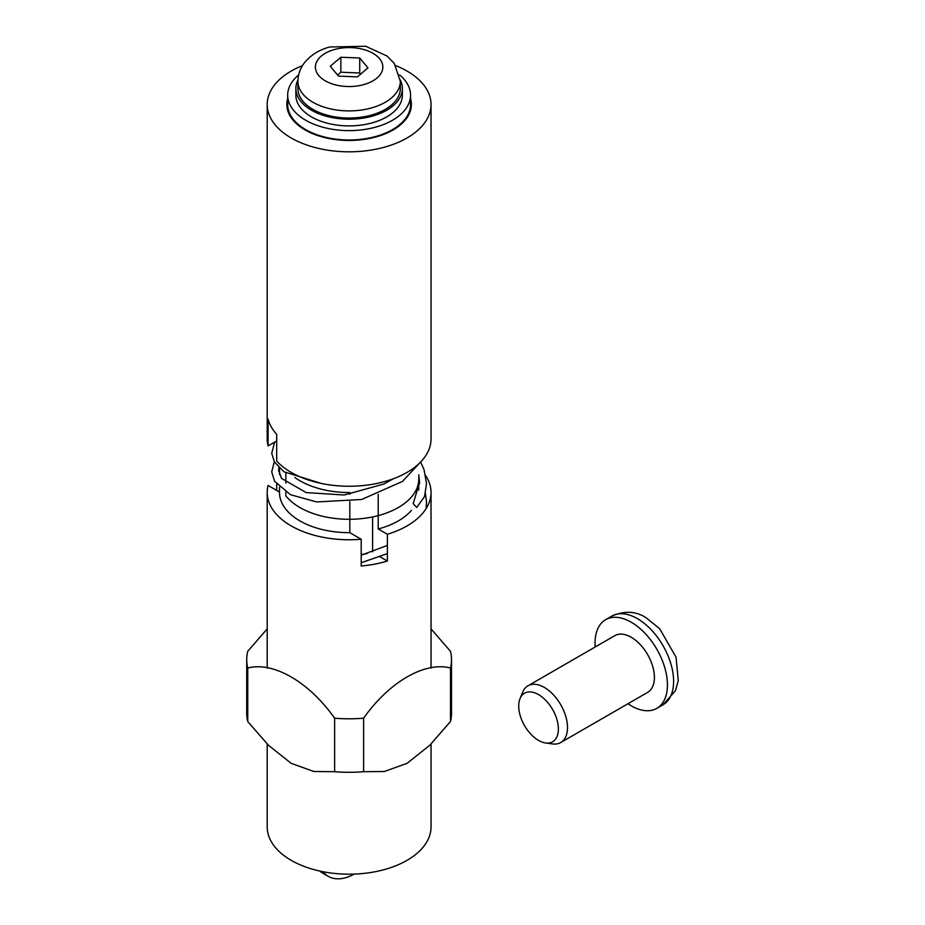 <?xml version="1.0" encoding="UTF-8"?>
<svg xmlns="http://www.w3.org/2000/svg" width="925" height="925" viewBox="0 0 925 925"><rect width="100%" height="100%" fill="white"/><g stroke="black" fill="none" stroke-linecap="round" stroke-linejoin="round"><path stroke-width="1.39" d="M393.553 478.676L383.84 484.053L344.181 495.014L306.117 492.574L281.408 478.306L278.668 469.946L278.864 467.634M278.737 471.322L279.442 468.177M431.038 628.873L450.487 651.316A102.398 59.119 180 0 1 451.516 659.675A102.398 59.119 180 0 1 450.487 668.035C424.876 661.259 389.194 681.922 363.594 718.205A102.398 59.119 180 0 1 334.63 718.205L334.63 771.704A102.398 59.119 0 0 0 363.594 771.704L384.326 771.508L407.046 763.345L384.326 771.508L363.594 771.704L363.594 718.205A102.398 59.119 180 0 1 334.63 718.205L334.63 771.704A102.398 59.119 0 0 0 363.594 771.704L363.594 718.205C389.194 681.922 424.876 661.259 450.487 668.035L450.487 721.546A102.398 59.119 0 0 0 451.516 713.187L451.516 659.675A102.398 59.119 180 0 1 450.487 668.035L450.487 721.546L429.732 745.307L407.046 763.345L429.732 745.307L450.487 721.546A102.398 59.119 0 0 0 451.516 713.187L451.516 659.675A102.398 59.119 180 0 0 450.487 651.316L431.038 628.873M246.721 713.187A102.398 59.119 0 0 0 247.75 721.546L268.504 745.307L291.19 763.345L313.899 771.508L334.63 771.704L313.899 771.508L291.19 763.345L268.504 745.307L247.75 721.546L247.75 668.035A102.398 59.119 180 0 1 246.721 659.675A102.398 59.119 180 0 1 247.75 651.316L267.198 628.873L247.75 651.316A102.398 59.119 180 0 0 246.721 659.675A102.398 59.119 180 0 0 247.75 668.035C273.361 661.259 309.042 681.922 334.63 718.205C309.042 681.922 273.361 661.259 247.75 668.035L247.75 721.546A102.398 59.119 0 0 1 246.721 713.187L246.721 659.675L246.721 713.187M400.282 79.955A53.245 30.745 180 0 1 402.363 88.465L402.363 95.159A53.245 30.745 180 0 1 341.14 125.546A53.245 30.745 180 0 1 295.873 95.159L295.873 88.465A53.245 30.745 180 0 1 297.954 79.955M402.363 88.465A53.245 30.745 180 0 1 341.14 118.862A53.245 30.745 180 0 1 295.873 88.465M298.636 74.937A61.443 35.474 0 0 0 287.675 95.159A61.443 35.474 0 0 0 349.118 130.622A61.443 35.474 0 0 0 410.55 95.159L410.55 104.525A61.443 35.474 180 0 1 349.118 139.987A61.443 35.474 180 0 1 287.675 104.525A61.443 35.474 0 0 0 349.118 139.987A61.443 35.474 0 0 0 410.55 104.525A61.443 35.474 180 0 1 340.423 139.629L340.423 140.114M287.675 98.709A62.253 35.948 0 0 0 286.854 104.525A62.253 35.948 0 0 0 291.456 118.076A62.253 35.948 0 0 0 361.085 139.791A62.253 35.948 0 0 0 411.371 104.525A62.253 35.948 0 0 0 410.55 98.709M276.679 440.971L268.1 445.931L268.1 419.175A81.92 47.291 180 0 0 276.679 434.288L276.679 461.043A81.92 47.291 180 0 0 368.821 484.862A81.92 47.291 180 0 0 431.038 438.947L431.038 104.525A81.92 47.291 0 0 0 395.773 65.64M302.463 65.64A81.92 47.291 0 0 0 291.19 71.075A81.92 47.291 0 0 0 267.198 104.525A81.92 47.291 0 0 0 276.679 126.609A81.92 47.291 0 0 0 368.821 150.428A81.92 47.291 0 0 0 431.038 104.525M268.1 445.931A81.92 47.291 180 0 1 267.198 438.947L267.198 104.525M279.489 468.223L279.489 474.56M418.748 490.1L418.748 479.081A69.629 40.203 180 0 1 363.999 518.358A69.629 40.203 180 0 1 285.848 495.881L285.848 492.112M285.848 473.022L285.848 483.093M359.733 58.021L340.863 57.234L330.248 66.276L338.504 76.104L357.374 76.891L367.988 67.849L359.733 58.021L359.733 73.006L340.863 72.219L337.579 75.006M360.646 74.104L359.733 73.006M297.919 81.331L297.919 88.465A51.199 29.554 0 0 0 349.118 118.03A51.199 29.554 0 0 0 400.317 88.465L400.317 81.331L394.316 63.478L387.066 56.043L365.676 46.25L329.682 46.99C318.732 49.95 310.153 55.442 303.92 63.478C300.012 68.797 298.012 74.752 297.919 81.331A51.199 29.554 0 0 0 349.118 110.896A51.199 29.554 0 0 0 400.317 81.331M340.863 72.219L340.863 57.234M410.55 95.159A61.443 35.474 0 0 0 399.6 74.937M420.597 462.049L424.043 469.623L426.529 483.683L424.517 496.575L416.724 507.42L413.186 503.651L419.568 482.434L418.748 474.745M419.534 483.81L418.748 477.508M322.987 871.72A53.245 30.745 120 0 0 328.283 876.345A53.245 30.745 120 0 0 354.229 874.09M319.726 871.038A53.245 30.745 120 0 0 322.49 873.003L328.283 876.345M288.299 112.191L288.299 109.532A61.443 35.474 180 0 1 287.675 104.525L287.675 95.159M372.602 516.925L372.602 551.832M361.201 554.48A62.253 35.948 0 0 0 367.04 553.636M431.038 743.989L431.038 826.892A81.92 47.291 180 0 1 380.464 870.587A81.92 47.291 180 0 1 291.19 860.331A81.92 47.291 180 0 1 267.198 826.892L267.198 743.989M276.679 484.249L276.679 490.435M378.209 494.424L378.209 528.984L387.378 534.28A81.92 47.291 0 0 0 431.038 492.458A81.92 47.291 0 0 0 425.72 475.704M387.378 534.28L387.378 561.036A81.92 47.291 0 0 1 361.201 565.996L361.201 539.24L349.812 532.661L349.812 501.697M279.489 487.244L279.489 492.458A69.629 40.203 0 0 1 279.489 492.054L268.1 485.475A81.92 47.291 0 0 0 267.198 492.458A81.92 47.291 0 0 0 361.201 539.24M380.083 556.827L387.378 561.036M349.812 494.32L349.812 492.528A69.629 40.203 0 0 1 294.89 477.543M279.489 492.458A69.629 40.203 0 0 0 349.812 532.661M378.209 528.984A69.629 40.203 0 0 0 411.475 510.346M278.772 471.577L279.489 471.993M545.623 742.995L552.607 743.943A32.768 18.916 -120 0 0 560.723 742.555A32.768 18.916 -120 0 0 560.723 704.723A32.768 18.916 -120 0 0 527.955 685.807A32.768 18.916 -120 0 0 522.694 692.131L520.023 698.664A28.039 16.188 -120 0 0 538.547 740.416A28.039 16.188 -120 0 0 545.623 742.995A28.039 16.188 -120 0 0 552.572 709.429A28.039 16.188 -120 0 0 520.023 698.664M560.723 742.555L647.616 692.397A32.768 18.916 -120 0 0 647.616 654.553A32.768 18.916 -120 0 0 614.847 635.637L527.955 685.807M595.18 646.991A51.199 29.565 60 0 1 605.632 619.681A51.199 29.565 60 0 1 631.232 622.213A51.199 29.565 60 0 1 664.682 667.33A51.199 29.565 60 0 1 656.831 708.353A51.199 29.565 60 0 1 627.948 703.752M334.399 49.545A33.728 19.471 0 0 0 330.202 83.181A33.728 19.471 0 0 0 382.753 68.462A33.728 19.471 0 0 0 334.399 49.545M605.632 619.681L611.807 616.108A51.199 29.565 60 0 1 637.406 618.64A51.199 29.565 60 0 1 670.856 663.757A51.199 29.565 60 0 1 663.005 704.792L656.831 708.353M419.719 462.939L402.398 481.462L361.675 499.477L316.674 501.951L290.485 494.702L274.632 481.347L271.707 471.889L274.297 461.772M425.419 493.314L426.517 502.159L426.136 508.565M387.378 553.613L361.201 562.735M387.378 545.415L361.201 555.22M274.598 442.173L271.73 453.296L274.401 461.957L283.952 471.773L321.16 483.405M431.038 668.058L431.038 492.458M267.198 668.058L267.198 492.458M663.005 704.792L675.47 690.663L678.279 680.673L676.071 657.247L659.71 628.78L646.147 617.773C635.995 611.101 624.548 610.546 611.807 616.108"/></g></svg>
